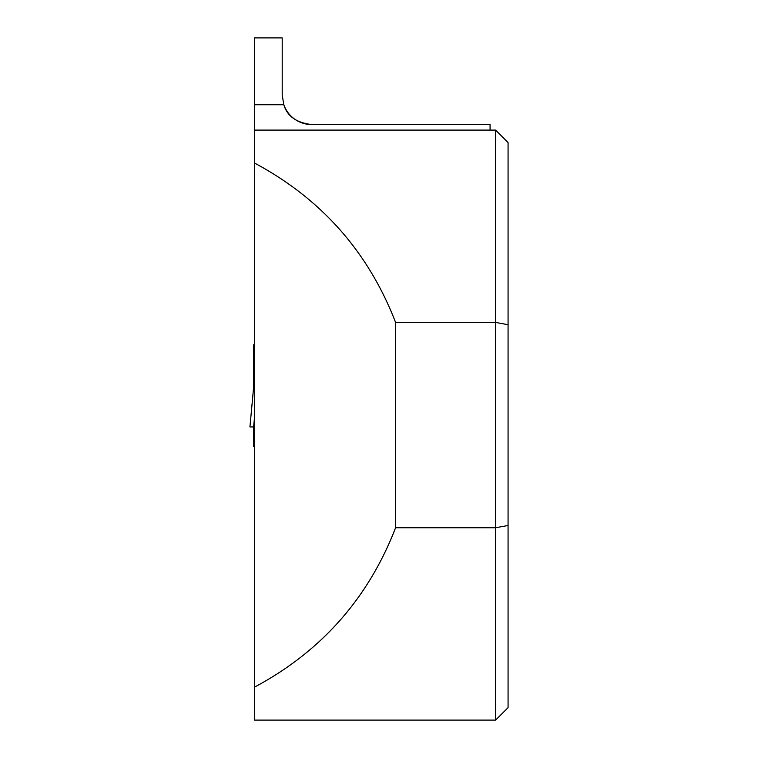 <?xml version="1.0" encoding="UTF-8"?>
<svg xmlns="http://www.w3.org/2000/svg" width="758" height="758" viewBox="0 0 758 758"><rect width="100%" height="100%" fill="white"/><g stroke="black" fill="none" stroke-linecap="round" stroke-linejoin="round"><path stroke-width="1.14" d="M254.546 344.814L253.627 344.814L253.627 387.319L254.546 388.276M254.546 446.377L253.627 446.377L253.627 426.934L249.932 426.934L253.627 387.262M253.627 426.934L254.546 426.934L253.627 426.934L254.546 417.014M254.546 163.055L254.546 37.9L282.203 37.9L282.203 95.053L283.833 104.737A29.505 29.505 0 0 0 311.699 124.558C296.406 122.758 287.121 116.145 283.833 104.737A29.505 29.505 0 0 0 311.699 124.558L490.075 124.558L490.075 130.092L495.609 130.092L495.609 322.434L395.591 322.434C368.293 251.864 321.269 198.738 254.546 163.055L254.546 720.1L495.609 720.1L495.609 527.748L395.591 527.748C368.293 598.327 321.269 651.454 254.546 687.127M254.546 130.092L490.075 130.092M254.546 104.737L283.833 104.737M395.591 322.434L395.591 527.748M495.609 130.092L508.068 142.542L508.068 324.699L495.609 322.434L495.609 527.748L508.068 525.493L508.068 707.65L495.609 720.1M508.068 324.699L508.068 525.493M254.546 426.934L249.941 426.934L253.617 387.281"/></g></svg>
